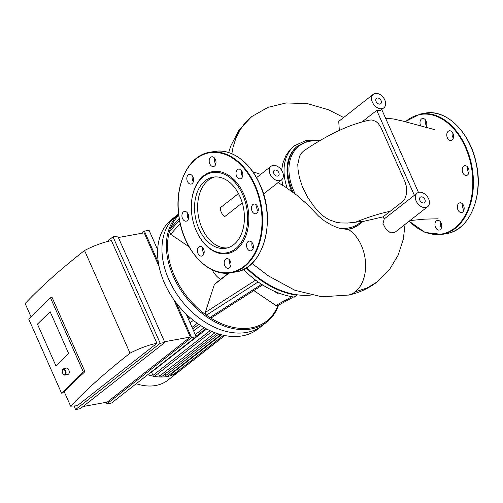 <?xml version="1.0" encoding="UTF-8"?>
<svg xmlns="http://www.w3.org/2000/svg" width="503" height="503" viewBox="0 0 503 503"><rect width="100%" height="100%" fill="white"/><g stroke="black" fill="none" stroke-linecap="round" stroke-linejoin="round"><path stroke-width="0.75" d="M274.971 170.014A3.433 2.377 -128.1 0 1 278.53 172.083A3.433 2.377 -128.1 0 1 278.436 175.761A3.433 2.377 -128.1 0 1 274.443 174.522A3.433 2.377 -128.1 0 1 274.204 170.354A3.433 2.377 -128.1 0 1 274.971 170.014M377.231 98.01A3.433 2.377 -128.1 0 1 380.796 100.078A3.433 2.377 -128.1 0 1 380.696 103.756A3.433 2.377 -128.1 0 1 376.709 102.518A3.433 2.377 -128.1 0 1 376.464 98.349A3.433 2.377 -128.1 0 1 377.231 98.01M421.049 196.874A3.433 2.377 -128.1 0 1 424.607 198.943A3.433 2.377 -128.1 0 1 424.513 202.621A3.433 2.377 -128.1 0 1 420.521 201.382A3.433 2.377 -128.1 0 1 420.275 197.214A3.433 2.377 -128.1 0 1 421.049 196.874M361.915 121.996L376.747 110.383A8.582 5.942 51.9 0 0 381.437 109.723L383.871 107.812A8.582 5.942 -128.1 0 1 379.187 108.472A8.582 5.942 -128.1 0 1 372.27 101.946A8.582 5.942 -128.1 0 1 373.289 94.294A8.582 5.942 -128.1 0 1 375.213 93.445A8.582 5.942 -128.1 0 1 384.11 98.619A8.582 5.942 -128.1 0 1 383.871 107.812M390.121 211.329L402.752 201.42L404.959 198.591L406.506 194.12L406.537 186.959L404.997 181.753L380.859 127.347L378.438 123.681L375.974 121.474L372.031 119.972L369.85 120.072C365.926 120.745 354.257 123.845 344.115 128.309C332.25 133.446 320.254 139.991 308.138 147.939L303.542 151.038L301.53 153.05L299.581 156.169L297.763 164.443L298.084 169.932L299.316 177.144L302.404 186.852L307.754 197.528L314.256 206.752L319.179 212.329L323.85 216.485L328.868 219.673L336.683 222.433L341.116 222.967L347.692 223.036L355.47 222.219C368.517 216.994 380.067 213.366 390.121 211.329L383.041 216.868L361.99 221.748M417.1 193.158A8.582 5.942 -128.1 0 1 419.024 192.316A8.582 5.942 -128.1 0 1 427.921 197.484A8.582 5.942 -128.1 0 1 427.688 206.676A8.582 5.942 -128.1 0 1 417.88 203.79A8.582 5.942 -128.1 0 1 416.824 193.397A8.582 5.942 -128.1 0 1 417.1 193.158L414.661 195.07A8.582 5.942 51.9 0 0 414.384 195.309L384.248 218.899L383.041 216.868M414.384 195.309L376.747 110.383M381.72 109.497L418.483 192.448M339.336 130.434L338.739 121.368L373.289 94.294M282.755 185.337L281.787 179.665M281.623 170.266L282.805 163.362L286.069 155.264L289.854 149.976L294.771 145.581A51.985 35.99 51.9 0 0 287.188 188.197M362.625 221.66L358.758 224.803C355.753 227.149 352.207 228.645 348.139 229.293L346.8 229.374A49.835 34.506 51.9 0 0 359.488 224.231A49.835 34.506 51.9 0 0 362.606 221.307L355.47 222.219M362.606 221.307L358.758 224.803M427.688 206.676L394.427 232.713L390.441 232.82L385.782 229.003L382.965 223.483L384.248 218.899M272.947 165.449A8.582 5.942 -128.1 0 1 281.843 170.624A8.582 5.942 -128.1 0 1 281.611 179.816A8.582 5.942 -128.1 0 1 273.374 178.521A8.582 5.942 -128.1 0 1 271.029 166.298A8.582 5.942 -128.1 0 1 272.947 165.449M242.27 202.872L224.596 216.705A8.582 5.942 51.9 0 1 220.553 207.582L238.485 193.542M346.8 229.374L339.569 228.293L335.25 226.759L331.175 224.904L324.29 220.792L318.638 216.177L307.578 204.671L296.739 195.139L285.434 187.041L278.09 182.576M291.633 191.285A49.835 34.506 -128.1 0 1 297.317 146.316L298.046 145.744A49.835 34.506 51.9 0 0 293.092 192.353M348.592 295.054A34.883 23.654 -100.3 0 0 348.648 295.041A34.883 23.654 -100.3 0 0 355.225 291.809A34.883 23.654 -100.3 0 0 365.297 260.076A34.883 23.654 -100.3 0 0 348.139 229.293M420.885 126.14A4.936 3.345 79.7 0 1 420.036 121.814A4.936 3.345 79.7 0 1 422.507 118.501A4.936 3.345 79.7 0 1 426.387 121.657A4.936 3.345 79.7 0 1 425.657 127.429M425.5 119.972A4.936 3.345 -100.3 0 0 425.312 120.858A4.936 3.345 -100.3 0 0 426.557 125.781M448.23 131.277A4.936 3.345 79.7 0 1 449.286 130.793A4.936 3.345 79.7 0 1 453.461 135.056A4.936 3.345 79.7 0 1 451.053 140.507A4.936 3.345 79.7 0 1 447.079 137.067A4.936 3.345 79.7 0 1 448.23 131.277M452.279 132.264A4.936 3.345 -100.3 0 0 453.335 138.08M466.262 165.933A4.936 3.345 79.7 0 1 469.054 171.058A4.936 3.345 79.7 0 1 466.533 175.434A4.936 3.345 79.7 0 1 462.351 171.177A4.936 3.345 79.7 0 1 464.766 165.72A4.936 3.345 79.7 0 1 466.262 165.933M467.759 167.191A4.936 3.345 -100.3 0 0 468.815 173.001M463.559 205.476A4.936 3.345 79.7 0 1 461.635 212.53A4.936 3.345 79.7 0 1 457.46 208.267A4.936 3.345 79.7 0 1 459.868 202.816A4.936 3.345 79.7 0 1 463.559 205.476M462.861 204.287A4.936 3.345 -100.3 0 0 463.917 210.097M441.709 226.746A4.936 3.345 79.7 0 1 439.238 230.06A4.936 3.345 79.7 0 1 435.064 225.803A4.936 3.345 79.7 0 1 437.472 220.352A4.936 3.345 79.7 0 1 441.709 226.746M440.465 221.823A4.936 3.345 -100.3 0 0 441.521 227.633M241.503 170.58A4.936 3.345 -100.3 0 0 242.559 176.39M242.748 175.503A4.936 3.345 79.7 0 1 240.277 178.823A4.936 3.345 79.7 0 1 236.102 174.566A4.936 3.345 79.7 0 1 238.51 169.109A4.936 3.345 79.7 0 1 242.748 175.503M214.724 158.288A4.936 3.345 -100.3 0 0 215.774 164.097M215.416 159.476A4.936 3.345 79.7 0 1 213.492 166.524A4.936 3.345 79.7 0 1 209.317 162.268A4.936 3.345 79.7 0 1 211.725 156.81A4.936 3.345 79.7 0 1 215.416 159.476M192.322 175.817A4.936 3.345 -100.3 0 0 193.378 181.627M190.826 174.56A4.936 3.345 79.7 0 1 193.617 179.684A4.936 3.345 79.7 0 1 191.096 184.06A4.936 3.345 79.7 0 1 186.921 179.804A4.936 3.345 79.7 0 1 189.329 174.346A4.936 3.345 79.7 0 1 190.826 174.56M187.43 212.914A4.936 3.345 -100.3 0 0 188.487 218.723M183.381 211.926A4.936 3.345 79.7 0 1 184.438 211.442A4.936 3.345 79.7 0 1 188.612 215.699A4.936 3.345 79.7 0 1 186.198 221.157A4.936 3.345 79.7 0 1 182.224 217.717A4.936 3.345 79.7 0 1 183.381 211.926M202.904 247.841A4.936 3.345 -100.3 0 0 202.715 248.727A4.936 3.345 -100.3 0 0 203.96 253.65M197.44 249.683A4.936 3.345 79.7 0 1 199.911 246.369A4.936 3.345 79.7 0 1 204.086 250.626A4.936 3.345 79.7 0 1 201.678 256.077A4.936 3.345 79.7 0 1 197.44 249.683M229.689 260.133A4.936 3.345 -100.3 0 0 230.047 264.754A4.936 3.345 -100.3 0 0 230.745 265.942M224.772 265.716A4.936 3.345 79.7 0 1 226.696 258.661A4.936 3.345 79.7 0 1 230.871 262.924A4.936 3.345 79.7 0 1 228.456 268.376A4.936 3.345 79.7 0 1 224.772 265.716M252.085 242.603A4.936 3.345 -100.3 0 0 253.141 248.413M249.362 250.632A4.936 3.345 79.7 0 1 246.571 245.502A4.936 3.345 79.7 0 1 249.092 241.126A4.936 3.345 79.7 0 1 253.267 245.389A4.936 3.345 79.7 0 1 250.859 250.84A4.936 3.345 79.7 0 1 249.362 250.632M256.976 205.507A4.936 3.345 -100.3 0 0 258.033 211.317M256.807 213.266A4.936 3.345 79.7 0 1 255.75 213.75A4.936 3.345 79.7 0 1 251.575 209.487A4.936 3.345 79.7 0 1 253.984 204.036A4.936 3.345 79.7 0 1 257.964 207.475A4.936 3.345 79.7 0 1 256.807 213.266M191.568 201.766L191.599 201.42A41.636 28.225 79.7 0 1 213.398 171.51A41.636 28.225 79.7 0 1 243.748 194.076A41.636 28.225 79.7 0 1 237.07 248.966A41.636 28.225 79.7 0 1 197.352 233.078L197.201 232.77A40.774 27.646 79.7 0 1 191.568 201.766A40.774 27.646 79.7 0 1 212.92 172.472A40.774 27.646 79.7 0 1 242.641 194.573A40.774 27.646 79.7 0 1 236.102 248.331A40.774 27.646 79.7 0 1 197.201 232.77M227.469 247.891A36.122 24.49 79.7 0 1 198.484 216.523A36.122 24.49 79.7 0 1 214.58 176.962M239.994 196.642A36.122 24.49 79.7 0 1 225.935 248.243A36.122 24.49 79.7 0 1 195.378 217.089A36.122 24.49 79.7 0 1 213.014 177.169A36.122 24.49 79.7 0 1 239.994 196.642M179.508 220.201L169.41 231.669A68.892 47.697 -128.1 0 0 206.406 315.161L258.127 281.944A82.41 57.053 51.9 0 0 261.604 284.296L209.902 317.525A68.892 47.697 -128.1 0 1 206.406 315.161L205.274 312.495L214.36 284.535A2.144 1.484 -128.1 0 1 214.731 283.988L228.676 273.072M262.585 284.918L211.593 317.689L209.902 317.525A68.892 47.697 -128.1 0 0 277.914 305.535M294.255 297.084A0.861 0.597 51.9 0 0 294.626 296.996L297.066 295.091A0.861 0.597 -128.1 0 1 296.695 295.179L294.255 297.084A82.41 57.053 51.9 0 1 261.604 284.296M277.587 305.711L275.864 305.478L253.808 290.558M189.053 246.778L170.63 234.323L169.41 231.669A68.892 47.697 -128.1 0 1 170.442 228.481L179.219 218.528M178.741 215.265A68.892 47.697 -128.1 0 0 170.442 228.481L179.2 218.421M220.597 279.398A17.171 11.89 -128.1 0 1 212.203 269.853M243.395 269.451A82.41 57.053 51.9 0 0 258.127 281.944M297.229 294.802A0.861 0.597 -128.1 0 1 297.066 295.091L297.518 294.84M246.721 267.583A81.555 56.462 51.9 0 0 253.072 273.431L253.261 273.594A82.41 57.053 -128.1 0 1 246.734 267.571M246.2 267.91A82.41 57.053 51.9 0 0 296.695 295.179M178.603 214.121A69.747 48.288 51.9 0 0 168.235 231.613A69.747 48.288 51.9 0 0 196.748 308.886A69.747 48.288 51.9 0 0 266.76 322.115A69.747 48.288 51.9 0 0 278.53 305.195M266.76 322.115L262.371 325.548A69.747 48.288 -128.1 0 1 181.35 300.398A69.747 48.288 -128.1 0 1 176.377 215.705L171.988 219.145A69.747 48.288 -128.1 0 0 166.386 287.15A69.747 48.288 -128.1 0 0 190.618 318.103A69.747 48.288 -128.1 0 0 257.982 328.987L262.371 325.548A69.747 48.288 -128.1 0 1 181.35 300.398A69.747 48.288 -128.1 0 1 176.377 215.705L178.584 213.982M310.81 295.085A82.41 57.053 -128.1 0 1 253.261 273.594M190.335 317.858L188.487 319.304M190.077 322.895L193.341 320.336M193.649 330.943L200.596 325.504M211.845 331.49L154.673 376.244A1.289 0.893 -128.1 0 1 154.075 376.37A1.289 0.893 -128.1 0 1 152.95 375.401L151.522 372.182A50.218 34.77 -128.1 0 1 151.101 372.082M151.522 372.182L206.658 329.019M216.875 333.42L161.35 376.892A1.289 0.893 -128.1 0 1 160.91 377.03A1.289 0.893 -128.1 0 1 159.627 376.049L158.414 373.314M220.842 334.627L167.512 376.376A1.289 0.893 -128.1 0 1 167.222 376.502A1.289 0.893 -128.1 0 1 165.789 375.534L165.091 373.962M223.571 335.287L173.177 374.741A1.289 0.893 -128.1 0 1 173.026 374.829A54.513 37.738 -128.1 0 1 167.222 376.502A54.513 37.738 -128.1 0 1 160.91 377.03A54.513 37.738 -128.1 0 1 154.075 376.37A54.513 37.738 -128.1 0 1 147.712 374.735M224.816 335.551L178.326 371.943A1.289 0.893 -128.1 0 1 178.301 371.962A1.289 0.893 -128.1 0 1 177.05 371.711M180.489 370.252A54.513 37.738 -128.1 0 1 179.426 371.132A54.513 37.738 -128.1 0 1 178.301 371.962A54.513 37.738 -128.1 0 1 173.026 374.829A1.289 0.893 -128.1 0 1 171.454 373.899L171.253 373.446M190.618 318.103L190.43 317.94A68.892 47.697 -128.1 0 1 166.499 287.37L166.386 287.15M179.426 371.132L167.933 380.13A54.513 37.738 -128.1 0 1 136.219 383.732M55.978 365.939L68.672 353.552L55.978 365.939L37.442 324.108L55.978 365.939M50.137 311.722L68.672 353.552L50.137 311.722L37.442 324.108L50.137 311.722M63.642 374.509A3.219 1.729 -104.6 0 0 63.793 374.653A3.219 1.729 -104.6 0 0 65.038 375.087A3.219 1.729 -104.6 0 0 65.899 371.535A3.219 1.729 -104.6 0 0 63.416 368.856A3.219 1.729 -104.6 0 0 62.542 369.843A3.219 1.729 -104.6 0 0 62.479 370.045M62.699 373.213A2.792 1.496 75.4 0 1 62.416 370.214A2.792 1.496 75.4 0 1 64.453 369.944A2.792 1.496 75.4 0 1 65.415 373.635A2.792 1.496 75.4 0 1 63.497 374.389A2.792 1.496 75.4 0 1 62.699 373.213M65.038 375.087L68.194 374.27A3.219 1.729 -104.6 0 0 69.049 370.717A3.219 1.729 -104.6 0 0 66.572 368.039L63.416 368.856M159.086 266.527L144.16 232.845L118.375 237.535M64.629 392.617L61.555 393.176L83.316 371.943L50.457 297.789L52.111 297.493L84.969 371.642A516.298 127.523 156.1 0 0 64.327 391.938L70.646 406.198A516.298 127.523 -23.9 0 1 130.032 353.181A30.048 7.419 -23.9 0 1 156.936 343.31L77.185 405.745L70.646 406.198M83.316 371.943L84.969 371.642M50.457 297.789L28.696 319.028L61.555 393.176M156.936 343.31L111.44 240.641A30.048 7.419 156.1 0 0 84.535 250.507A516.298 127.523 156.1 0 0 25.15 303.529L31.016 316.764M84.535 250.507L130.032 353.181M164.871 342.455L80.247 408.706L75.595 409.555L160.218 343.304L164.871 342.455L117.689 235.982L113.037 236.831L106.843 241.679M157.659 249.733L149.045 230.286L144.386 231.135L141.607 233.31M164.55 341.726L190.329 337.035L173.648 299.392M190.329 337.035L107.17 402.142L83.033 406.531M106.944 403.852L191.568 337.607L196.227 336.759L111.603 403.01L106.944 403.852L106.259 402.306M160.218 343.304L113.037 236.831M191.568 337.607L176.163 302.844M158.395 262.742L144.386 231.135M196.227 336.759L186.179 314.092M74.004 405.965L75.595 409.555M231.845 153.742L233.071 147.172L235.769 138.501L239.585 130.617L244.477 123.65L251.783 116.558L268.011 107.328L286.326 102.939L307.528 103.662L328.547 109.773L343.637 117.507M295.204 193.944A48.98 33.908 -128.1 0 1 319.374 140.972M361.638 221.226A48.98 33.908 -128.1 0 1 339.569 228.293M405.066 224.388L403.318 239.158L398.143 255.197L389.454 269.677L377.546 281.642L367.152 287.942L355.225 291.809M424.897 113.2C446.262 108.547 470.544 132.647 476.41 164.035C483.66 196.56 469.381 230.33 446.777 233.555A61.165 41.466 -100.3 0 0 476.637 165.959A61.165 41.466 -100.3 0 0 424.897 113.2L420.244 114.043L405.129 121.72M446.777 233.555L442.118 234.404A61.165 41.466 -100.3 0 0 471.984 166.807A61.165 41.466 -100.3 0 0 420.244 114.043M409.279 221.087A60.737 41.177 -100.3 0 0 463.829 217.73A60.737 41.177 -100.3 0 0 460.754 138.4A60.737 41.177 -100.3 0 0 405.431 121.801M254.6 185.582A60.737 41.177 79.7 0 1 223.489 272.701A60.737 41.177 79.7 0 1 182.193 179.502A60.737 41.177 79.7 0 1 254.6 185.582M255.153 185.33A61.165 41.466 79.7 0 1 231.342 272.714C209.053 277.65 183.796 251.066 179.143 218.076C173.585 186.632 187.833 155.521 209.462 152.359A61.165 41.466 79.7 0 1 255.153 185.33M209.462 152.359L214.121 151.516A61.165 41.466 79.7 0 1 259.812 184.488A61.165 41.466 79.7 0 1 236.001 271.872L231.342 272.714M214.36 284.535L229.041 273.035M255.637 280.133L205.274 312.495M291.922 296.72L275.864 305.478M204.136 252.839L203.658 253.21M170.63 234.323L180.175 223.483M187.235 215.473L188.223 214.347M243.924 269.979A2.792 1.93 -128.1 0 1 243.785 270.01A2.792 1.93 -128.1 0 1 242.565 269.834M278.706 293.029A2.792 1.93 -128.1 0 1 278.159 293.249A2.792 1.93 -128.1 0 1 275.323 291.658M152.95 375.401L210.059 330.691M159.627 376.049L214.951 332.735M195.283 334.627L204.18 327.667M192.052 327.34L197.264 323.266M165.789 375.534L218.786 334.036M171.454 373.899L221.421 334.778M187.77 317.682L189.015 316.708M385.6 118.249L393.132 118.909L402.639 121.034L434.529 129.629M438.119 218.799L425.066 219.113L409.951 220.566M271.029 166.298L256.524 177.653M281.611 179.816L263.503 193.995M319.965 140.626L308.018 141.035L298.046 145.744M320.21 140.482L306.377 140.343L294.771 145.581M260.692 174.384L252.77 171.705M348.648 295.041L321.838 296.801L294.827 290.256L268.489 275.921L251.94 263.421M377.546 281.642C368.844 288.376 359.06 292.878 348.183 295.148M228.689 152.566L230.657 146.178L239.076 129.919L251.638 116.671M409.146 221.194L425.123 232.48L442.118 234.404M214.121 151.516C231.034 148.096 250.261 162.01 259.963 184.5C276.801 219.78 263.603 268.426 236.001 271.872M293.582 296.99L277.568 305.723M244.408 269.734L242.446 269.891M278.781 292.979L277.373 293.293L275.116 291.57M205.821 328.572L196.007 336.262M198.754 324.29L192.775 328.975M186.726 315.324L187.141 315.004M62.416 370.214L62.542 369.843"/></g></svg>
